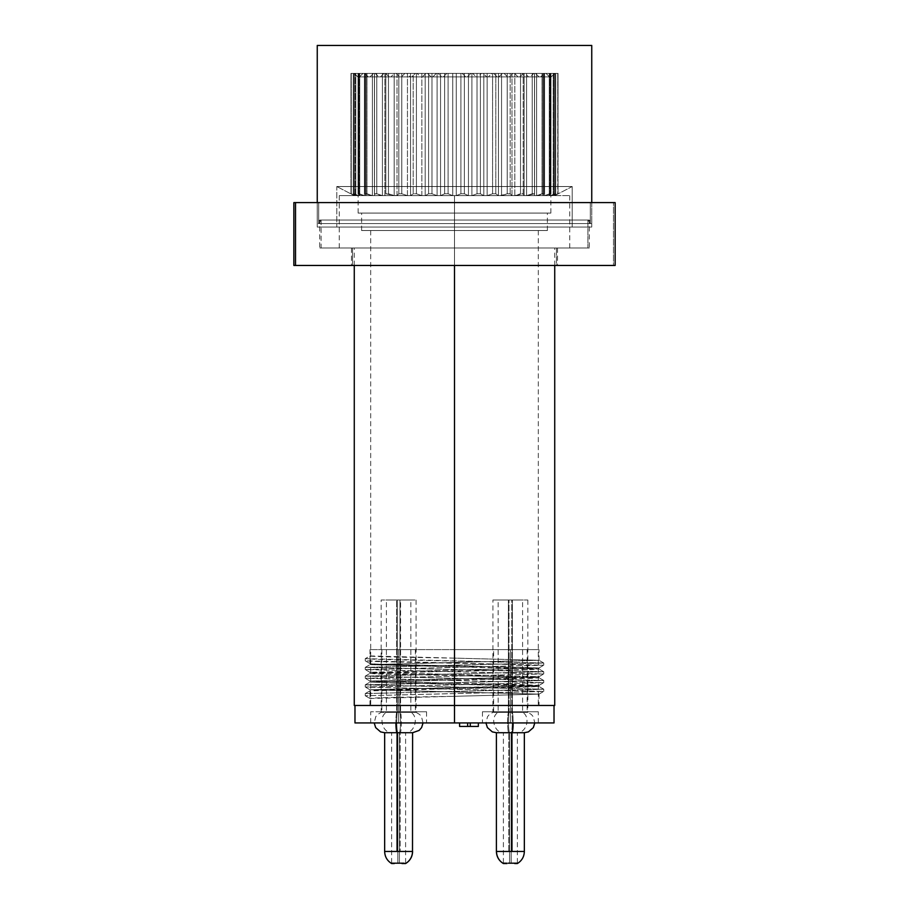<?xml version="1.0" encoding="UTF-8"?>
<svg xmlns="http://www.w3.org/2000/svg" width="909" height="909" viewBox="0 0 909 909"><rect width="100%" height="100%" fill="white"/><g stroke="black" fill="none" stroke-linecap="round" stroke-linejoin="round"><path stroke-width="0.68" stroke-dasharray="4.54 3.41" d="M591.748 227.045L317.252 227.045L317.252 202.605L317.252 227.045L591.748 227.045L317.252 227.045L591.748 227.045L591.748 202.605L591.748 227.045M317.252 45.45L591.748 45.45L317.252 45.45M336.807 227.045L572.193 227.045L572.193 186.538L336.807 186.538L336.807 227.045L336.807 186.538L572.193 186.538L554.729 195.617L558.024 193.799L553.751 195.617L555.751 193.799L550.343 195.617L549.263 195.617L550.979 193.799L544.582 195.617L542.991 195.617L543.832 193.799L536.594 195.617L534.549 195.617L534.492 193.799L526.595 195.617L524.129 195.617L523.175 193.799L514.812 195.617L511.994 195.617L510.176 193.799L507.199 193.799L501.552 195.617L498.439 195.617L495.803 193.799L492.576 193.799L487.133 195.617L483.804 195.617L480.406 193.799L477.009 193.799L471.896 195.617L468.453 195.617L464.374 193.799L460.897 193.799L456.25 195.617L452.75 195.617L448.103 193.799L444.626 193.799L440.547 195.617L437.104 195.617L431.991 193.799L428.594 193.799L425.196 195.617L421.867 195.617L416.424 193.799L413.197 193.799L410.561 195.617L407.448 195.617L401.801 193.799L398.824 193.799L397.006 195.617L394.188 195.617L385.825 193.799L384.871 195.617L382.405 195.617L374.508 193.799L374.451 195.617L372.406 195.617L365.168 193.799L366.009 195.617L364.418 195.617L358.021 193.799L359.737 195.617L358.657 195.617L353.249 193.799L355.249 195.617L350.976 193.799L354.294 195.617L336.807 186.538L354.271 195.617L354.294 73.39L554.706 73.39L551.229 76.879L357.771 76.879L354.271 73.39L354.294 195.617L350.976 193.799L355.249 195.617L355.249 73.39L355.794 195.617L355.794 73.39L355.794 195.617L353.249 193.799L358.657 195.617L358.657 73.39L359.737 73.39L359.737 195.617L358.657 195.617L359.737 195.617L359.737 73.39L358.657 73.39L358.657 195.617L359.737 195.617L358.021 193.799L364.418 195.617L364.418 73.39L366.009 73.39L366.009 195.617L364.418 195.617L366.009 195.617L366.009 73.39L364.418 73.39L364.418 195.617L366.009 195.617L365.168 193.799L372.406 195.617L372.406 73.39L374.451 73.39L374.451 195.617L372.406 195.617L374.451 195.617L374.451 73.39L372.406 73.39L372.406 195.617L374.451 195.617L374.508 193.799L382.405 195.617L382.405 73.39L384.871 73.39L384.871 195.617L382.405 195.617L384.871 195.617L384.871 73.39L382.405 73.39L382.405 195.617L384.871 195.617L385.825 193.799L397.006 195.617L397.006 73.39L394.188 73.39L394.188 195.617L394.188 73.39L354.271 73.39L357.771 76.879L467.419 76.879L441.581 76.879L438.081 73.39L470.919 73.39L467.419 76.879L449.557 76.879L465.681 76.879L462.181 73.39L446.819 73.39L443.319 76.879L465.681 76.879L443.319 76.879L446.819 73.39L462.181 73.39L447.398 73.39L462.181 73.39L465.681 76.879L450.228 76.879L477.895 76.879L431.105 76.879L427.605 73.39L481.395 73.39L477.895 76.879L449.932 76.879L476.157 76.879L472.657 73.39L436.343 73.39L432.843 76.879L476.157 76.879L432.843 76.879L436.343 73.39L472.657 73.39L437.718 73.39L472.657 73.39L476.157 76.879L446.217 76.879L488.372 76.879L420.628 76.879L417.129 73.39L491.871 73.39L488.372 76.879L447.887 76.879L486.633 76.879L483.133 73.39L425.867 73.39L422.367 76.879L486.633 76.879L422.367 76.879L425.867 73.39L483.133 73.39L438.081 73.39L441.581 76.879L467.419 76.879L470.919 73.39L426.412 73.39L483.133 73.39L486.633 76.879L448.228 76.879L498.848 76.879L410.152 76.879L406.653 73.39L502.347 73.39L498.848 76.879L445.853 76.879L497.109 76.879L493.61 73.39L415.39 73.39L411.891 76.879L497.109 76.879L411.891 76.879L415.39 73.39L493.61 73.39L427.605 73.39L431.105 76.879L477.895 76.879L481.395 73.39L416.14 73.39L493.61 73.39L497.109 76.879L439.195 76.879L509.324 76.879L399.676 76.879L396.176 73.39L512.824 73.39L509.324 76.879L443.808 76.879L507.586 76.879L504.086 73.39L404.914 73.39L401.414 76.879L507.586 76.879L401.414 76.879L404.914 73.39L504.086 73.39L417.129 73.39L420.628 76.879L488.372 76.879L491.871 73.39L405.868 73.39L504.086 73.39L507.586 76.879L443.319 76.879L519.8 76.879L389.2 76.879L385.7 73.39L523.3 73.39L519.8 76.879L441.763 76.879L518.062 76.879L514.562 73.39L394.438 73.39L390.938 76.879L518.062 76.879L390.938 76.879L394.438 73.39L514.562 73.39L406.653 73.39L410.152 76.879L498.848 76.879L502.347 73.39L395.585 73.39L514.562 73.39L518.062 76.879L442.104 76.879L530.277 76.879L378.723 76.879L375.224 73.39L533.776 73.39L530.277 76.879L439.717 76.879L528.538 76.879L525.038 73.39L383.962 73.39L380.462 76.879L528.538 76.879L380.462 76.879L383.962 73.39L525.038 73.39L396.176 73.39L399.676 76.879L509.324 76.879L512.824 73.39L385.314 73.39L525.038 73.39L528.538 76.879L381.882 76.879L540.753 76.879L368.247 76.879L364.748 73.39L544.252 73.39L540.753 76.879L437.672 76.879L539.014 76.879L535.515 73.39L373.485 73.39L369.986 76.879L539.014 76.879L369.986 76.879L373.485 73.39L535.515 73.39L385.7 73.39L389.2 76.879L519.8 76.879L523.3 73.39L375.042 73.39L535.515 73.39L539.014 76.879L438.013 76.879L551.229 76.879L357.771 76.879L551.229 76.879L554.729 73.39L554.729 195.617L554.729 73.39L554.706 195.617L554.729 73.39L553.206 73.39L553.206 195.617L553.751 73.39L553.751 195.617L553.751 73.39L549.263 73.39L549.263 195.617L550.343 195.617L550.343 73.39L550.343 195.617L549.263 195.617L549.263 73.39L550.343 73.39L542.991 73.39L542.991 195.617L544.582 195.617L544.582 73.39L544.582 195.617L542.991 195.617L542.991 73.39L544.582 73.39L534.549 73.39L534.549 195.617L536.594 195.617L536.594 73.39L536.594 195.617L534.549 195.617L534.549 73.39L536.594 73.39L524.129 73.39L524.129 195.617L526.595 195.617L526.595 73.39L526.595 195.617L524.129 195.617L524.129 73.39L526.595 73.39L511.994 73.39L511.994 195.617L514.812 195.617L514.812 73.39L514.812 195.617L511.994 195.617L511.994 73.39L514.812 73.39L498.439 73.39L498.439 195.617L501.552 195.617L501.552 73.39L501.552 195.617L498.439 195.617L498.439 73.39L501.552 73.39L483.804 73.39L483.804 195.617L487.133 195.617L487.133 73.39L487.133 195.617L483.804 195.617L483.804 73.39L487.133 73.39L468.453 73.39L468.453 195.617L471.896 195.617L471.896 73.39L471.896 195.617L468.453 195.617L468.453 73.39L471.896 73.39L452.75 73.39L452.75 195.617L456.25 195.617L456.25 73.39L456.25 195.617L452.75 195.617L452.75 73.39L456.25 73.39L437.104 73.39L437.104 195.617L440.547 195.617L440.547 73.39L440.547 195.617L437.104 195.617L437.104 73.39L440.547 73.39L421.867 73.39L421.867 195.617L425.196 195.617L425.196 73.39L425.196 195.617L421.867 195.617L421.867 73.39L425.196 73.39L407.448 73.39L407.448 195.617L410.561 195.617L410.561 73.39L410.561 195.617L407.448 195.617L407.448 73.39L410.561 73.39L394.188 73.39L397.006 73.39L397.006 195.617L394.188 195.617L397.006 195.617L398.824 193.799L401.801 193.799L407.448 195.617L410.561 195.617L413.197 193.799L416.424 193.799L421.867 195.617L425.196 195.617L428.594 193.799L431.991 193.799L437.104 195.617L440.547 195.617L444.626 193.799L448.103 193.799L452.75 195.617L456.25 195.617L460.897 193.799L464.374 193.799L468.453 195.617L471.896 195.617L477.009 193.799L480.406 193.799L483.804 195.617L487.133 195.617L492.576 193.799L495.803 193.799L498.439 195.617L510.176 193.799L511.994 195.617L514.812 195.617L523.175 193.799L524.129 195.617L526.595 195.617L534.492 193.799L534.549 195.617L536.594 195.617L543.832 193.799L542.991 195.617L544.582 195.617L550.979 193.799L549.263 195.617L550.343 195.617L555.751 193.799L553.751 195.617L558.024 193.799L554.729 195.617L572.193 186.538L336.807 186.538L572.193 186.538L572.193 227.045L336.807 227.045M545.991 73.39L363.009 73.39L359.509 76.879L549.49 76.879L545.991 73.39L364.748 73.39L368.247 76.879L540.753 76.879L544.252 73.39L375.224 73.39L378.723 76.879L530.277 76.879L533.776 73.39L363.009 73.39L545.991 73.39L549.49 76.879L359.509 76.879L363.009 73.39L545.991 73.39M470.919 73.39L460.783 73.39L470.919 73.39M432.843 76.879L439.195 76.879L432.843 76.879M481.395 73.39L473.509 73.39L481.395 73.39M422.367 76.879L448.228 76.879L422.367 76.879M491.871 73.39L461.795 73.39L491.871 73.39M411.891 76.879L446.183 76.879L411.891 76.879M502.347 73.39L463.829 73.39L502.347 73.39M401.414 76.879L444.149 76.879L401.414 76.879M512.824 73.39L465.874 73.39L512.824 73.39M390.938 76.879L442.104 76.879L390.938 76.879M523.3 73.39L467.919 73.39L523.3 73.39M380.462 76.879L381.882 76.879L380.462 76.879M533.776 73.39L469.964 73.39L533.776 73.39M369.986 76.879L438.013 76.879L369.986 76.879M544.252 73.39L364.748 73.39L544.252 73.39M359.509 76.879L549.49 76.879L359.509 76.879M554.729 73.39L558.024 73.39L558.024 193.799L554.706 195.617L554.706 73.39L553.751 73.39L557.751 73.39L557.751 193.799L553.751 195.617L553.751 73.39L558.024 73.39L558.024 193.799L558.024 73.39L554.706 73.39L558.024 73.39L558.024 193.799L554.706 195.617L554.706 73.39L558.024 73.39L557.751 193.799L553.751 195.617L553.751 73.39L557.751 73.39L558.024 193.799L558.024 73.39L554.706 73.39M354.294 73.39L350.976 73.39L350.976 193.799L354.294 195.617L354.294 73.39L355.249 73.39L351.249 73.39L351.249 193.799L355.249 195.617L355.249 73.39L350.976 73.39L350.976 193.799L350.976 73.39L354.294 73.39L350.976 73.39L350.976 193.799L354.294 195.617L354.294 73.39L350.976 73.39L351.249 193.799L355.249 195.617L355.249 73.39L351.249 73.39L351.249 193.799L350.976 73.39L355.249 73.39L354.294 73.39L354.271 195.617M572.193 227.045L339.068 227.045L572.193 227.045M384.871 195.617L384.871 73.39L385.825 73.39L385.825 193.799L384.871 195.617L384.871 73.39L388.473 73.39L388.473 193.799L394.188 195.617L394.188 73.39L388.473 73.39L388.473 193.799L385.825 193.799L385.825 73.39L394.188 73.39L384.871 73.39L385.825 73.39L385.825 193.799L384.871 195.617M440.547 195.617L440.547 73.39L444.626 73.39L444.626 193.799L440.547 195.617L440.547 73.39L448.103 73.39L448.103 193.799L452.75 195.617L452.75 73.39L448.103 73.39L448.103 193.799L444.626 193.799L444.626 73.39L452.75 73.39L440.547 73.39L444.626 73.39L444.626 193.799L440.547 195.617M425.196 195.617L425.196 73.39L428.594 73.39L428.594 193.799L425.196 195.617L425.196 73.39L431.991 73.39L431.991 193.799L437.104 195.617L437.104 73.39L431.991 73.39L431.991 193.799L428.594 193.799L428.594 73.39L437.104 73.39L425.196 73.39L428.594 73.39L428.594 193.799L425.196 195.617M410.561 195.617L410.561 73.39L413.197 73.39L413.197 193.799L410.561 195.617L410.561 73.39L416.424 73.39L416.424 193.799L421.867 195.617L421.867 73.39L416.424 73.39L416.424 193.799L413.197 193.799L413.197 73.39L421.867 73.39L410.561 73.39L413.197 73.39L413.197 193.799L410.561 195.617M397.006 195.617L397.006 73.39L398.824 73.39L398.824 193.799L397.006 195.617L397.006 73.39L401.801 73.39L401.801 193.799L407.448 195.617L407.448 73.39L401.801 73.39L401.801 193.799L398.824 193.799L398.824 73.39L407.448 73.39L397.006 73.39L398.824 73.39L398.824 193.799L397.006 195.617M456.25 195.617L456.25 73.39L460.897 73.39L460.897 193.799L456.25 195.617L456.25 73.39L464.374 73.39L464.374 193.799L468.453 195.617L468.453 73.39L464.374 73.39L464.374 193.799L460.897 193.799L460.897 73.39L468.453 73.39L456.25 73.39L460.897 73.39L460.897 193.799L456.25 195.617M471.896 195.617L471.896 73.39L477.009 73.39L477.009 193.799L471.896 195.617L471.896 73.39L480.406 73.39L480.406 193.799L483.804 195.617L483.804 73.39L480.406 73.39L480.406 193.799L477.009 193.799L477.009 73.39L483.804 73.39L471.896 73.39L477.009 73.39L477.009 193.799L471.896 195.617M487.133 195.617L487.133 73.39L492.576 73.39L492.576 193.799L487.133 195.617L487.133 73.39L495.803 73.39L495.803 193.799L498.439 195.617L498.439 73.39L495.803 73.39L495.803 193.799L492.576 193.799L492.576 73.39L498.439 73.39L487.133 73.39L492.576 73.39L492.576 193.799L487.133 195.617M501.552 195.617L501.552 73.39L507.199 73.39L507.199 193.799L501.552 195.617L501.552 73.39L510.176 73.39L510.176 193.799L511.994 195.617L511.994 73.39L510.176 73.39L510.176 193.799L507.199 193.799L507.199 73.39L511.994 73.39L501.552 73.39L507.199 73.39L507.199 193.799L501.552 195.617M514.812 195.617L514.812 73.39L520.527 73.39L520.527 193.799L514.812 195.617L514.812 73.39L523.175 73.39L523.175 193.799L524.129 195.617L524.129 73.39L523.175 73.39L523.175 193.799L520.527 193.799L520.527 73.39L524.129 73.39L514.812 73.39L520.527 73.39L520.527 193.799L514.812 195.617M526.595 195.617L526.595 73.39L532.219 73.39L532.219 193.799L526.595 195.617L526.595 73.39L534.492 73.39L534.549 195.617L534.549 73.39L534.492 193.799L532.219 193.799L532.219 73.39L534.549 73.39L526.595 73.39L532.219 73.39L532.219 193.799L526.595 195.617M536.594 195.617L536.594 73.39L542.014 73.39L542.014 193.799L536.594 195.617L536.594 73.39L543.832 73.39L543.832 193.799L542.991 195.617L542.991 73.39L543.832 73.39L543.832 193.799L542.014 193.799L542.014 73.39L543.832 73.39L536.594 73.39L542.014 73.39L542.014 193.799L536.594 195.617M544.582 195.617L544.582 73.39L549.638 73.39L549.638 193.799L544.582 195.617L544.582 73.39L550.979 73.39L550.979 193.799L549.263 195.617L549.263 73.39L550.979 73.39L550.979 193.799L549.638 193.799L549.638 73.39L550.979 73.39L544.582 73.39L549.638 73.39L549.638 193.799L544.582 195.617M550.343 195.617L550.343 73.39L554.933 73.39L554.933 193.799L550.343 195.617L550.343 73.39L555.751 73.39L555.751 193.799L553.206 195.617L553.206 73.39L555.751 73.39L555.751 193.799L554.933 193.799L554.933 73.39L555.751 73.39L550.343 73.39L554.933 73.39L554.933 193.799L550.343 195.617L569.738 195.617L454.5 195.617L454.5 265.462L454.5 247.998L554.729 247.998L454.5 247.998L454.5 195.617L550.32 195.617M553.206 195.617L553.206 73.39L555.751 73.39L555.751 193.799L553.206 195.617M554.933 193.799L555.751 193.799L555.751 73.39L554.933 73.39L554.933 193.799M550.343 73.39L555.751 73.39L550.343 73.39M549.263 195.617L549.263 73.39L550.979 73.39L550.979 193.799L549.263 195.617M550.979 193.799L550.979 73.39L549.638 73.39L549.638 193.799L550.979 193.799M550.979 73.39L544.582 73.39L550.979 73.39M542.991 195.617L542.991 73.39L543.832 73.39L543.832 193.799L542.991 195.617M543.832 193.799L543.832 73.39L542.014 73.39L542.014 193.799L543.832 193.799M542.991 73.39L536.594 73.39L542.991 73.39M534.549 195.617L534.492 73.39L534.549 195.617M534.492 73.39L532.219 73.39L532.219 193.799L534.492 193.799L534.492 73.39L526.595 73.39L534.492 73.39M421.867 195.617L421.867 73.39L416.424 73.39L416.424 193.799L421.867 195.617M416.424 193.799L416.424 73.39L413.197 73.39L413.197 193.799L416.424 193.799M416.424 73.39L410.561 73.39L416.424 73.39M407.448 195.617L407.448 73.39L401.801 73.39L401.801 193.799L407.448 195.617M401.801 193.799L401.801 73.39L398.824 73.39L398.824 193.799L401.801 193.799M407.448 73.39L397.006 73.39L407.448 73.39M394.188 195.617L394.188 73.39L388.473 73.39L388.473 193.799L394.188 195.617M388.473 73.39L385.825 73.39L385.825 193.799L388.473 193.799L388.473 73.39L384.871 73.39L394.188 73.39L388.473 73.39M382.405 195.617L382.405 73.39L376.781 73.39L376.781 193.799L382.405 195.617L382.405 73.39L374.508 73.39L374.451 195.617L374.451 73.39L374.508 193.799L376.781 193.799L376.781 73.39L374.451 73.39L382.405 73.39L376.781 73.39L376.781 193.799L382.405 195.617M372.406 195.617L372.406 73.39L366.986 73.39L366.986 193.799L372.406 195.617L372.406 73.39L365.168 73.39L365.168 193.799L366.009 195.617L366.009 73.39L365.168 73.39L365.168 193.799L366.986 193.799L366.986 73.39L365.168 73.39L372.406 73.39L366.986 73.39L366.986 193.799L372.406 195.617M364.418 195.617L364.418 73.39L359.362 73.39L359.362 193.799L364.418 195.617L364.418 73.39L358.021 73.39L358.021 193.799L359.737 195.617L359.737 73.39L358.021 73.39L358.021 193.799L359.362 193.799L359.362 73.39L358.021 73.39L364.418 73.39L359.362 73.39L359.362 193.799L364.418 195.617M358.657 195.617L358.657 73.39L354.067 73.39L354.067 193.799L358.657 195.617L358.657 73.39L353.249 73.39L353.249 193.799L355.794 195.617L355.794 73.39L353.249 73.39L353.249 193.799L354.067 193.799L354.067 73.39L353.249 73.39L358.657 73.39L354.067 73.39L354.067 193.799L358.657 195.617L339.262 195.617L358.68 195.617M355.794 195.617L355.794 73.39L353.249 73.39L353.249 193.799L355.794 195.617M354.067 193.799L353.249 193.799L353.249 73.39L354.067 73.39L354.067 193.799M358.657 73.39L353.249 73.39L358.657 73.39M359.737 195.617L359.737 73.39L358.021 73.39L358.021 193.799L359.737 195.617M358.021 193.799L358.021 73.39L359.362 73.39L359.362 193.799L358.021 193.799M358.021 73.39L364.418 73.39L358.021 73.39M366.009 195.617L366.009 73.39L365.168 73.39L365.168 193.799L366.009 195.617M365.168 193.799L365.168 73.39L366.986 73.39L366.986 193.799L365.168 193.799M366.009 73.39L372.406 73.39L366.009 73.39M374.451 195.617L374.508 73.39L374.451 195.617M374.508 73.39L376.781 73.39L376.781 193.799L374.508 193.799L374.508 73.39L382.405 73.39L374.508 73.39M437.104 195.617L437.104 73.39L431.991 73.39L431.991 193.799L437.104 195.617M428.594 193.799L431.991 193.799L431.991 73.39L428.594 73.39L428.594 193.799M425.196 73.39L437.104 73.39L425.196 73.39M452.75 195.617L452.75 73.39L448.103 73.39L448.103 193.799L452.75 195.617M444.626 193.799L448.103 193.799L448.103 73.39L444.626 73.39L444.626 193.799M452.75 73.39L440.547 73.39L452.75 73.39M468.453 195.617L468.453 73.39L464.374 73.39L464.374 193.799L468.453 195.617M464.374 193.799L464.374 73.39L460.897 73.39L460.897 193.799L464.374 193.799M456.25 73.39L468.453 73.39L456.25 73.39M483.804 195.617L483.804 73.39L480.406 73.39L480.406 193.799L483.804 195.617M480.406 73.39L477.009 73.39L477.009 193.799L480.406 193.799L480.406 73.39L471.896 73.39L480.406 73.39M498.439 195.617L498.439 73.39L495.803 73.39L495.803 193.799L498.439 195.617M495.803 73.39L492.576 73.39L492.576 193.799L495.803 193.799L495.803 73.39L487.133 73.39L495.803 73.39M511.994 195.617L511.994 73.39L510.176 73.39L510.176 193.799L511.994 195.617M510.176 73.39L507.199 73.39L507.199 193.799L510.176 193.799L510.176 73.39L501.552 73.39L510.176 73.39M524.129 195.617L524.129 73.39L523.175 73.39L523.175 193.799L524.129 195.617M523.175 193.799L523.175 73.39L520.527 73.39L520.527 193.799L523.175 193.799M523.175 73.39L514.812 73.39L523.175 73.39M527.834 600.008L527.834 712.361L508.392 712.361L508.392 600.008L527.834 600.008L492.917 600.008L508.392 600.008L508.392 712.361L527.822 712.361L512.358 712.361L512.358 600.008L512.358 712.361L492.928 712.361L512.358 712.361A10.476 1.193 90 0 1 513.142 722.939A10.476 1.193 -90 0 0 512.358 712.361L527.834 712.361L531.39 714.485L533.242 716.712L534.799 722.939L504.927 722.939L510.381 722.939L510.381 711.758L538.31 711.758L493.61 711.758L510.381 711.758L510.381 649.605L510.381 711.758L482.44 711.758L510.381 711.758L510.381 722.939L510.381 711.758L510.381 722.939L485.951 722.939L487.508 716.712L489.36 714.485L492.917 712.361L508.392 712.361A10.476 1.193 -90 0 0 507.62 724.007A10.476 1.193 -90 0 0 508.79 732.722L508.79 851.449L524.254 851.449A13.965 13.874 -90 0 1 517.312 863.55L503.438 863.55M510.381 649.605L493.61 649.605L527.14 649.605L510.381 649.605L527.14 649.605L510.381 649.605L510.381 711.758L482.44 711.758L538.31 711.758L493.61 711.758L510.381 711.758L510.381 649.605M416.083 600.008L416.083 712.361L396.676 712.361L396.676 600.008L396.676 712.361A10.476 1.17 90 0 0 395.904 722.939A10.476 1.17 -90 0 1 396.676 712.361L416.083 712.361L419.64 714.485L421.492 716.712L423.049 722.939L393.177 722.939L404.073 722.939L398.619 722.939L398.619 711.758L370.69 711.758L398.619 711.758L398.619 649.605L415.39 649.605L381.86 649.605L398.619 649.605L398.619 711.758L398.619 649.605L381.86 649.605L415.39 649.605L398.619 649.605L398.619 711.758L381.86 711.758L398.619 711.758L398.619 722.939L374.201 722.939L375.758 716.712L377.61 714.485L381.166 712.361L400.574 712.361A10.476 1.17 -90 0 1 401.335 724.007A10.476 1.17 -90 0 1 400.176 732.722L400.176 851.449L412.595 851.449L384.746 851.449L400.176 851.449L400.176 732.722L384.655 732.722L400.176 732.722A10.476 1.17 90 0 0 401.335 724.007A10.476 1.17 90 0 0 400.574 712.361L381.166 712.361L396.676 712.361L381.178 712.361L381.166 600.008L400.574 600.008L400.574 712.361L400.574 600.008L416.083 600.008L381.166 600.008M554.024 705.475L369.986 705.475L454.5 705.475L454.5 696.305L369.986 698.498L369.986 690.851L454.5 688.67L454.5 687.579L454.5 688.67L513.983 687.602L539.014 686.488L532.674 685.954L369.986 689.761L539.014 694.124L454.5 696.305L454.5 705.475L454.5 691.942L454.5 705.475L539.014 705.475L454.5 705.475L454.5 722.939L454.5 705.475L354.976 705.475M539.014 685.397L532.674 685.931L454.5 684.307L454.5 683.216L513.983 684.284L539.014 685.397L539.014 686.488M454.5 658.116L454.5 649.605L454.5 662.479L539.014 660.298L369.986 655.934L369.986 663.57L376.326 664.104L539.014 667.933L454.5 670.115L454.5 671.206L532.674 669.558L539.014 669.024L532.674 668.49L454.5 666.842L454.5 665.752L454.5 666.842L369.986 664.661L454.5 662.479L454.5 649.605L539.014 649.605L454.5 649.605L454.5 658.116L539.014 660.298L370.02 664.627L538.98 668.99L496.757 670.478L454.5 671.206L454.5 670.115L369.986 672.296L539.014 676.671L532.674 677.205L454.5 675.58L454.5 674.489L454.5 675.58L376.326 673.921L369.986 673.399L376.326 672.865L454.5 671.206L370.02 673.364L538.98 677.728L454.5 679.943L501.279 679.137L532.674 678.296L539.014 677.762L532.674 677.228L454.5 678.853L454.5 679.943L454.5 678.853L369.986 681.034L454.5 683.216L454.5 684.307L369.986 682.125L454.5 679.943L369.986 682.125L538.98 686.454L454.5 688.67C409.039 689.397 369.145 690.124 369.986 690.851L365.259 693.578L365.259 695.76L369.986 698.498L369.986 690.851L365.259 693.578L365.259 695.76L369.986 698.498C369.145 697.771 409.039 697.044 454.5 696.305L539.014 694.124L370.02 689.795L538.98 685.431L370.02 681.068L538.98 676.705L370.02 672.33L538.98 667.967L454.5 665.752C409.039 665.024 369.145 664.297 369.986 663.57L365.259 660.843L365.259 658.661L369.986 655.934L369.986 663.57L365.259 660.843L543.741 665.206L365.259 669.569L543.741 673.944L365.259 678.307L543.741 682.67L365.293 687.068L543.707 691.431L365.259 695.76L543.741 691.397L365.259 687.034L543.741 682.67L365.259 678.307L543.741 673.944L365.259 669.569L543.741 665.206L377.224 661.57L365.259 660.843L365.259 658.661L543.741 663.025L365.259 667.388L543.741 671.751L365.259 676.126L543.741 680.489L365.259 684.852L543.741 689.215L365.259 693.578L543.741 689.215L365.259 684.852L543.741 680.489L365.259 676.126L543.741 671.751L365.259 667.388L543.741 663.025L377.224 659.389L365.259 658.661L369.986 655.934C369.145 656.662 409.039 657.389 454.5 658.116M454.5 649.605L369.986 649.605L454.5 649.605M554.024 722.939L454.5 722.939L554.024 722.939M354.976 722.939L454.5 722.939L354.976 722.939M504.927 722.939L482.44 722.939L504.927 722.939M515.823 722.939L538.31 722.939L515.823 722.939M404.073 722.939L426.56 722.939L404.073 722.939M393.177 722.939L370.69 722.939L393.177 722.939M470.283 722.939L459.59 722.939L478.35 722.939L478.35 726.427L470.283 726.427L470.283 722.939L467.658 722.939L467.658 726.427L467.658 722.939L467.658 726.427L459.59 726.427L459.59 722.939L467.658 722.939L467.658 726.427L467.658 722.939L467.658 726.427L470.283 726.427L470.283 722.939L459.59 722.939L459.59 726.427L470.283 726.427L470.283 722.939L470.283 726.427L470.283 722.939L478.35 722.939L478.35 726.427L470.283 726.427L470.283 722.939M539.014 694.124L539.014 705.475L369.986 705.475L454.5 705.475L454.5 230.534L361.612 230.534L454.5 230.534L454.5 213.081L454.5 230.534L370.69 230.534L454.5 230.534L454.5 705.475L370.69 705.475L454.5 705.475L454.5 247.998L569.738 247.998L339.262 247.998L454.5 247.998L454.5 195.617L454.5 213.081L358.112 213.081L454.5 213.081L454.5 195.617L358.112 195.617L454.5 195.617L454.5 213.081L550.888 213.081L454.5 213.081L454.5 195.617L550.888 195.617L358.112 195.617L550.888 195.617L454.5 195.617L454.5 247.998L569.738 247.998L339.262 247.998L554.729 247.998L354.271 247.998L454.5 247.998L454.5 705.475L369.986 705.475L369.986 689.761M398.619 711.758L426.56 711.758L398.619 711.758L398.619 722.939L398.619 711.758L426.56 711.758L398.619 711.758M510.381 711.758L527.14 711.758L510.381 711.758M365.293 660.877L369.986 663.57M365.293 693.556L369.986 690.851M511.767 712.361L522.595 712.361L508.983 712.361L508.983 600.008L522.595 600.008L511.767 600.008L511.767 712.361A11.351 1.284 90 0 1 512.244 724.303A11.351 1.284 90 0 1 511.165 732.722L509.585 732.722A11.351 1.284 90 0 1 508.506 724.303A11.351 1.284 90 0 1 508.983 712.361L522.595 712.361L508.983 712.361A11.351 1.284 -90 0 0 508.506 724.303A11.351 1.284 -90 0 0 509.585 732.722L517.357 732.722L511.165 732.722L511.165 862.857L517.357 862.857L509.585 862.857L509.585 732.722L509.585 862.857L503.393 862.857L511.165 862.857L511.165 732.722L503.393 732.722L511.165 732.722A11.351 1.284 -90 0 0 512.244 724.303A11.351 1.284 -90 0 0 511.767 712.361L511.767 600.008L498.155 600.008L508.983 600.008L508.983 712.361L498.155 712.361L511.767 712.361M496.405 851.449L508.79 851.449L496.405 851.449M511.96 732.722L496.416 732.722M517.357 863.55L517.312 863.55A13.965 13.874 90 0 0 524.254 851.449L508.79 851.449L508.79 732.722L524.345 732.722L508.79 732.722A10.476 1.193 90 0 1 507.62 724.007A10.476 1.193 90 0 1 508.392 712.361L492.917 712.361L492.917 600.008M508.392 600.008L527.72 600.008L508.392 600.008M511.767 600.008L498.234 600.008L511.767 600.008M514.721 863.55L506.983 863.55M509.585 862.857L517.312 862.857L509.585 862.857M397.267 712.361L410.845 712.361L399.983 712.361L399.983 600.008L410.845 600.008L397.267 600.008L397.267 712.361A11.351 1.261 90 0 0 396.79 724.303A11.351 1.261 90 0 0 397.847 732.722L399.403 732.722A11.351 1.261 90 0 0 400.46 724.303A11.351 1.261 90 0 0 399.983 712.361L386.405 712.361L399.983 712.361A11.351 1.261 -90 0 1 400.46 724.303A11.351 1.261 -90 0 1 399.403 732.722L405.607 732.722L397.847 732.722L397.847 862.857L405.607 862.857L399.403 862.857L399.403 732.722L399.403 862.857L391.643 862.857L397.847 862.857L397.847 732.722L391.643 732.722L397.847 732.722A11.351 1.261 -90 0 1 396.79 724.303A11.351 1.261 -90 0 1 397.267 712.361L397.267 600.008L386.405 600.008L399.983 600.008L399.983 712.361L386.405 712.361L397.267 712.361M391.688 863.55A13.965 13.885 90 0 1 384.746 851.449L384.746 851.449A13.965 13.885 -90 0 0 391.688 863.55L405.562 863.55M412.595 732.722L397.063 732.722M400.574 600.008L381.28 600.008L400.574 600.008M397.267 600.008L410.766 600.008L397.267 600.008M402.005 863.55L394.267 863.55M399.403 862.857L391.688 862.857L399.403 862.857M454.5 195.617L339.262 195.617L454.5 195.617M454.5 247.998L354.271 247.998L454.5 247.998M354.271 705.475L554.729 705.475M454.5 705.475L538.31 705.475L370.69 705.475L454.5 705.475L454.5 230.534L538.31 230.534L454.5 230.534L454.5 705.475L538.31 705.475L454.5 705.475M454.5 230.534L547.388 230.534L361.612 230.534L547.388 230.534L454.5 230.534L454.5 213.081L454.5 230.534M454.5 213.081L550.888 213.081L454.5 213.081M321.093 220.058L321.093 247.998L589.305 247.998L587.907 247.998L587.907 220.058L589.305 220.058L319.695 220.058L587.907 220.058L590.327 223.557L590.327 202.605L591.748 202.605L318.673 202.605L318.673 223.557L591.748 223.557L317.252 223.557L318.673 223.557L321.093 220.058L318.673 223.557L591.748 223.557L590.327 223.557L587.907 220.058L589.305 220.058L319.695 220.058L587.907 220.058L587.907 247.998L319.888 247.998L589.112 247.998L319.695 247.998L321.093 247.998L321.093 220.058M556.456 247.998L352.544 247.998L352.544 265.462L557.524 265.462L556.456 265.462L556.456 247.998L556.456 265.462L557.376 265.462L351.476 265.462L352.544 265.462L352.544 247.998L351.476 247.998L556.456 247.998M293.857 202.605L613.484 202.605L613.484 265.462L293.857 265.462M318.673 223.557L318.673 202.605L317.252 202.605L590.327 202.605L590.327 223.557L318.673 223.557M614.916 202.605L294.084 202.605M318.673 202.605L591.554 202.605L318.673 202.605M615.143 265.462L613.484 265.462L613.484 202.605L615.143 202.605M614.916 265.462L294.084 265.462M493.61 711.758L493.61 649.605M381.86 649.605L381.86 711.758M482.44 711.758L482.44 722.939M370.69 722.939L370.69 711.758M539.014 660.298L539.014 649.605M539.014 667.933L539.014 669.024M539.014 677.762L539.014 676.671M369.986 649.605L369.986 664.661M369.986 673.399L369.986 672.296M369.986 681.034L369.986 682.125M426.56 711.758L426.56 722.939M538.31 722.939L538.31 711.758M415.39 649.605L415.39 711.758M527.14 649.605L527.14 711.758M538.98 694.158L543.707 691.431M370.02 689.795L365.293 687.068M538.98 685.431L543.707 682.704M370.02 681.068L365.293 678.33M538.98 676.705L543.707 673.967M370.02 672.33L365.293 669.603M538.98 667.967L543.707 665.24M543.741 691.397L543.741 689.215M365.259 687.034L365.259 684.852M543.741 682.67L543.741 680.489M365.259 678.307L365.259 676.126M543.741 673.944L543.741 671.751M365.259 669.569L365.259 667.388M543.741 665.206L543.741 663.025M543.707 689.181L538.98 686.454M365.293 684.818L370.02 682.091M543.707 680.455L538.98 677.728M365.293 676.091L370.02 673.364M543.707 671.728L538.98 668.99M365.293 667.365L370.02 664.627M543.707 662.991L538.98 660.264M517.357 862.857L517.357 732.722C526.959 732.586 530.64 716.622 522.595 712.361L522.595 600.008M503.393 862.857L503.393 732.722C494.291 732.87 489.815 717.11 498.155 712.361L498.155 600.008M405.607 862.857L405.607 732.722C415.208 732.586 418.89 716.622 410.845 712.361L410.845 600.008M391.643 862.857L391.643 732.722C382.541 732.87 378.064 717.11 386.405 712.361L386.405 600.008M361.612 230.534L361.612 213.081M370.69 230.534L370.69 705.475M554.729 265.462L554.729 247.998M569.738 247.998L569.738 195.617M358.112 213.081L358.112 195.617M550.888 213.081L550.888 195.617M339.262 247.998L339.262 195.617M354.271 265.462L354.271 247.998M538.31 230.534L538.31 705.475M547.388 230.534L547.388 213.081M591.748 202.605L591.748 223.557L589.305 220.058L589.305 247.998M557.524 247.998L557.524 265.462M317.252 202.605L317.252 223.557L319.695 220.058L319.695 247.998M351.476 247.998L351.476 265.462"/><path stroke-width="1.36" d="M591.748 45.45L591.748 202.605L591.748 45.45L317.252 45.45L317.252 202.605L317.252 45.45L591.748 45.45M511.96 732.722L496.416 732.722L492.337 731.893L487.406 727.598L485.951 722.939L482.44 722.939L538.31 722.939L534.799 722.939L533.344 727.598L528.413 731.893L524.345 732.722L511.96 732.722A10.476 1.193 -90 0 0 513.142 722.939A10.476 1.193 90 0 1 511.96 732.722L524.345 732.722L524.345 851.449L511.96 851.449L511.96 732.722L511.96 851.449L524.345 851.449C524.175 856.732 521.846 860.766 517.357 863.55L514.721 863.55M394.267 863.55L391.643 863.55C387.154 860.766 384.825 856.732 384.655 851.449L384.655 732.722L397.063 732.722L397.063 851.449L384.655 851.449L397.063 851.449L397.063 732.722L384.655 732.722L380.587 731.893L375.656 727.598L374.201 722.939L426.56 722.939L423.049 722.939L421.594 727.598L419.151 730.416L412.595 732.722L412.504 851.449A13.965 13.885 90 0 1 405.562 863.55L405.562 863.55A13.965 13.885 -90 0 0 412.504 851.449L412.595 851.449C412.425 856.732 410.095 860.766 405.607 863.55L402.005 863.55M354.976 722.939L354.976 705.475L554.024 705.475L454.5 705.475L454.5 722.939L554.024 722.939L354.976 722.939L454.5 722.939L454.5 705.475L354.976 705.475L554.024 705.475L554.024 722.939M478.35 726.427L478.35 722.939L478.35 726.427L470.283 726.427L470.283 722.939L470.283 726.427L467.658 726.427L478.35 726.427M467.658 722.939L467.658 726.427L459.59 726.427L459.59 722.939L459.59 726.427L467.658 726.427L467.658 722.939M496.496 851.449L511.96 851.449L496.496 851.449A13.965 13.874 90 0 0 503.438 863.55A13.965 13.874 -90 0 1 496.496 851.449M496.405 732.722L496.405 851.449C496.575 856.732 498.905 860.766 503.393 863.55L506.983 863.55M397.063 732.722A10.476 1.17 -90 0 1 395.904 722.939A10.476 1.17 90 0 0 397.063 732.722L412.595 732.722M397.063 851.449L412.504 851.449L397.063 851.449M369.986 705.475L454.5 705.475L454.5 265.462L454.5 705.475L539.014 705.475M554.729 265.462L554.729 705.475L354.271 705.475L354.271 265.462M294.084 202.605L295.516 202.605L293.857 202.605L293.857 265.462L295.516 265.462L295.516 202.605L614.916 202.605M615.143 202.605L295.516 202.605L295.516 265.462L615.143 265.462L615.143 202.605M294.084 265.462L614.916 265.462"/></g></svg>
